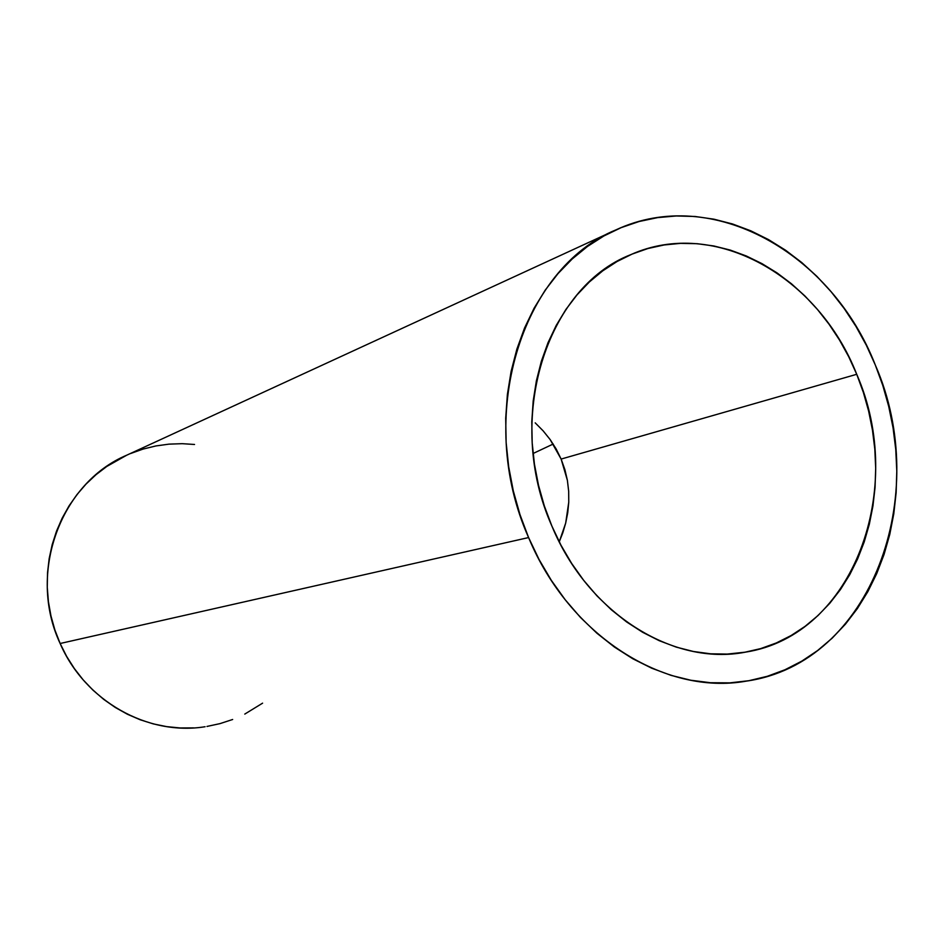 <?xml version="1.0" encoding="UTF-8"?>
<svg xmlns="http://www.w3.org/2000/svg" width="944" height="944" viewBox="0 0 944 944"><rect width="100%" height="100%" fill="white"/><g stroke="black" fill="none" stroke-linecap="round" stroke-linejoin="round"><path stroke-width="1.42" d="M533.089 453.498L553.196 444.034L533.089 453.498M562.742 532.994L559.237 541.844L565.68 523.106L562.742 532.994M567.733 512.769L565.68 523.106L568.76 502.161L567.733 512.769M568.677 491.305L568.76 502.161L568.677 491.305L567.391 480.366L568.677 491.305M564.89 469.616L567.391 480.366L561.125 459.067L564.89 469.616M856.727 374.296C906.712 488.036 853.942 635.324 745.524 652.139C673.485 666.405 587.923 613.635 551.851 525.985C504.19 419.219 546.281 287.342 630.828 254.632C714.868 216.896 818.696 276.793 856.727 374.296L561.125 459.067L856.727 374.296L863.371 392.433L868.622 411.053L872.445 430.004L874.817 449.143L875.69 468.295L875.064 487.305L872.94 506.019L869.318 524.274L864.22 541.915L857.671 558.789L849.718 574.743L840.408 589.611L829.811 603.263L818 615.547L805.079 626.344L791.131 635.524L776.287 642.97L760.675 648.611L744.415 652.328L727.682 654.086L710.631 653.814L693.427 651.49L676.246 647.112L659.254 640.705L642.652 632.291L626.627 621.954L611.334 609.765L596.962 595.853L583.687 580.348L571.651 563.415L560.996 545.231L551.851 525.985L544.322 505.913L538.493 485.216L534.434 464.141L532.192 442.913L531.779 421.779L533.195 400.964L536.404 380.715L541.36 361.233L548.004 342.731L556.24 325.385L565.952 309.384L577.032 294.87L589.339 281.985L602.744 270.834L617.081 261.5L632.185 254.054L647.914 248.532L664.104 244.968L680.589 243.363L697.203 243.705L713.794 245.959L730.219 250.066L746.326 255.989L761.973 263.624L777.03 272.899L791.391 283.719L804.913 295.968L817.504 309.526L829.068 324.264L839.511 340.064L848.75 356.797L856.727 374.296M528.593 537.561C474.667 416.929 521.536 268.12 615.984 229.864C712.519 184.776 832.03 253.582 875.324 365.045C932.283 494.703 871.583 663.502 746.197 681.143C665.19 695.811 569.374 636.256 528.593 537.561L60.133 643.501L528.593 537.561L539.095 559.568L551.331 580.359L565.149 599.688L580.395 617.364L596.879 633.2L614.402 647.041L632.763 658.747L651.761 668.222L671.172 675.397L690.796 680.235L710.407 682.724L729.83 682.866L748.852 680.707L767.295 676.305L784.995 669.744L801.798 661.13L817.563 650.569L832.148 638.191L845.446 624.149L857.376 608.585L867.831 591.676L876.74 573.563L884.068 554.423L889.767 534.434L893.791 513.784L896.139 492.626L896.788 471.139L895.762 449.521L893.071 427.927L888.741 406.534L882.817 385.518L875.324 365.045L866.344 345.268L855.937 326.376L844.172 308.499L831.157 291.802L816.961 276.427L801.716 262.515L785.526 250.195L768.522 239.599L750.834 230.832L732.603 223.999L714.006 219.197L695.185 216.495L676.305 215.964L657.567 217.627L639.123 221.51L621.187 227.634L603.912 235.953L587.51 246.443L572.147 259.022L558.022 273.595L545.278 290.044L534.08 308.228L524.569 327.969L516.887 349.068L511.129 371.311L507.388 394.45L505.701 418.251L506.126 442.441L508.674 466.737L513.3 490.88L519.967 514.574L528.593 537.561M613.954 230.808L126.744 455.185C60.77 482.832 27.034 573.067 60.133 643.501C85.054 701.286 147.996 736.096 205.096 726.727M535.213 422.865L543.107 430.818L535.213 422.865M550.14 439.55L543.107 430.818L550.14 439.55L556.158 448.955L561.125 459.067L550.14 439.55M194.547 444.471L182.204 443.68L168.988 444.14L155.866 445.946L142.945 449.108L130.378 453.604M126.756 455.173L106.778 466.454L95.981 474.714L86.022 484.095L77.007 494.538L69.03 505.913L62.174 518.138L56.546 531.083L52.191 544.617L49.171 558.6L47.519 572.878L47.271 587.31L48.427 601.741L50.976 616.019L54.894 629.99L60.133 643.501L66.646 656.41L74.364 668.576L83.178 679.881L93.019 690.194L103.757 699.421L115.286 707.481L127.475 714.278L140.184 719.765L153.306 723.895L166.675 726.632L180.162 727.966L193.638 727.895M206.96 726.443L220.011 723.623L232.649 719.493M244.779 714.089L262.597 703.162M726.833 654.121L745.524 652.139"/></g></svg>
